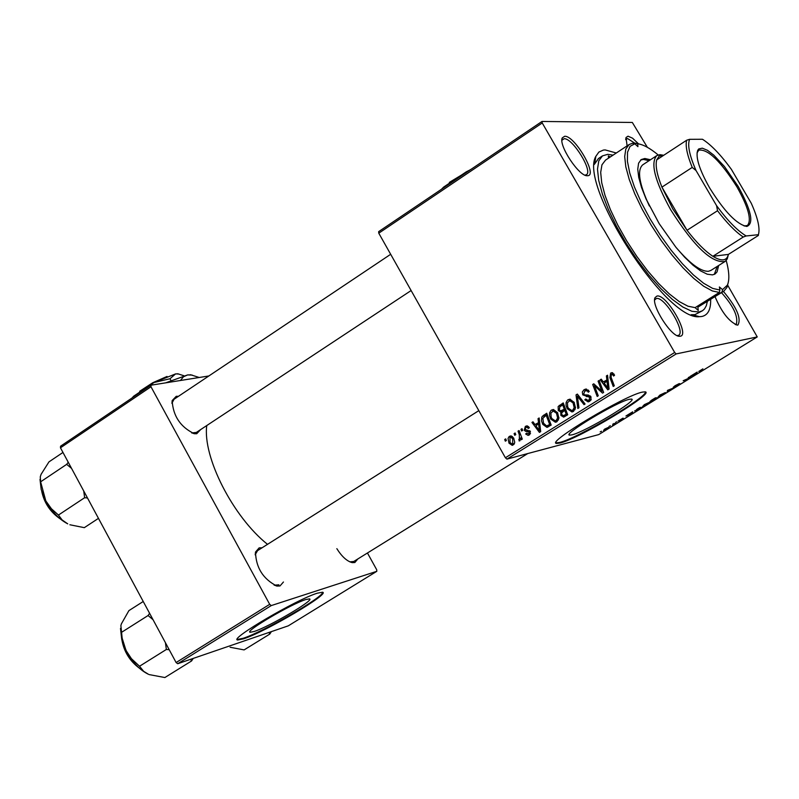 <?xml version="1.0" encoding="UTF-8"?>
<svg xmlns="http://www.w3.org/2000/svg" width="799" height="799" viewBox="0 0 799 799"><rect width="100%" height="100%" fill="white"/><g stroke="black" fill="none" stroke-linecap="round" stroke-linejoin="round"><path stroke-width="1.2" d="M254.222 631.46C269.333 626.696 315.615 599.41 309.433 598.88L305.747 599.58C291.136 603.974 243.745 631.899 250.207 632.269L254.222 631.46M243.545 638.83C265.308 631.889 331.225 593.028 322.476 592.229L317.303 593.198C296.549 599.39 228.354 639.54 237.693 640.019L243.545 638.83M237.693 640.019L237.383 639.45L243.236 638.261C263.231 631.899 323.755 596.893 322.656 592.299M629.432 399.28L631.47 399.081C638.89 399.63 585.018 431.959 571.944 434.856L569.617 435.135C561.817 434.806 616.968 401.717 629.432 399.28M560.019 443.036C578.915 438.741 655.639 392.689 645.143 391.84L642.316 392.119C624.678 395.465 545.327 443.065 556.603 443.445L560.019 443.036M556.603 443.445L556.264 442.856L559.69 442.436C576.938 438.551 647.04 397.333 645.452 391.949M564.653 136.279C574.751 135.341 598.401 176.209 587.445 175.71L587.355 175.72C579.275 176.859 558.211 145.078 562.276 137.887L564.653 136.279M587.355 175.72L585.068 175.131L586.376 174.751C593.277 171.336 572.533 137.798 564.114 138.736L561.917 140.254M627.095 145.867L626.026 137.518L628.024 136.19L632.588 138.207L638.491 143.84M635.165 143.401L627.505 138.507L625.707 139.665M723.425 291.435C736.758 307.355 741.582 318.561 737.896 325.053L737.367 325.103C729.157 321.817 721.717 312.339 715.045 296.689M735.19 324.494L736.308 324.194C738.416 316.644 733.482 306.127 721.487 292.654M656.998 296.039C666.326 293.603 690.426 335.23 680.219 336.219L679.579 336.269C671.31 337.208 650.766 304.799 655.06 297.598L656.998 296.039M677.162 335.62L678.651 335.27C685.971 331.795 664.488 296.259 656.438 298.496L654.641 299.985M283.445 582.002L279.98 585.967L276.883 586.076C263.071 579.015 255.95 567.67 255.51 552.039L259.146 547.874L262.052 547.794M274.147 585.178L278.921 584.818M357.862 558.93L354.846 562.526L352.249 562.636C347.036 561.307 341.892 556.653 336.838 548.663M349.832 561.857L353.737 561.487M200.679 429.562L196.734 433.727L194.397 433.747C180.484 427.105 173.073 416.059 172.155 400.599L176.269 396.294L178.457 396.314M191.68 432.938L196.324 432.449M710.651 299.435C710.92 309.523 707.954 315.206 701.772 316.494L699.455 316.684C666.416 321.328 578.436 185.148 595.854 156.324L598.88 152.06L603.365 150.072L605.163 149.922L616.299 152.999M691.145 314.716L694.91 314.656L702.301 310.841M206.761 425.547C202.487 456.868 232.889 516.723 267.505 544.339M506.936 459.115L505.397 457.757L674.676 352.479L676.184 353.927L506.936 459.115L598.701 434.606L757.242 336.918L727.719 285.273M647.36 147.306L632.329 122.457L542.002 121.458L542.231 122.976L378.776 233.188L378.656 231.64L542.002 121.458M550.721 419.046L549.532 415.69L549.602 412.853L550.94 410.476L553.018 409.547L557.542 412.614L558.91 418.257L556.883 421.732L555.385 422.252L550.721 419.046L551.949 418.746M538.486 422.361L538.037 418.656L539.145 417.967L540.683 431.63L539.425 432.409L531.954 422.451L532.983 421.812L534.98 424.549L539.605 422.092M610.636 373.083L611.904 372.664L614.561 375.25L613.592 376.049L613.143 375.041L611.295 374.401L611.095 377.318L614.301 385.797L613.233 386.456L609.907 377.687L610.636 373.083L612.384 372.714M582.741 394.846L582.331 391.939L584.069 389.692L585.957 389.023L589.272 391.43L588.304 392.219L587.125 390.781L584.718 391.011L583.729 394.097L584.538 394.876L588.314 395.036L590.851 396.674L590.99 400.009L588.064 401.877L584.828 399.75L585.807 398.981L587.894 400.389L589.003 400.019L589.852 397.393L582.741 394.846L584.069 394.546M577.837 408.499L576.019 394.916L577.347 394.087L585.078 403.994L584.019 404.644L577.397 396.154L578.955 407.8L577.837 408.499M567.25 408.738L566.052 405.373L566.121 402.526L567.47 400.139L569.607 399.21L574.111 402.277L575.48 407.939L573.442 411.425L571.904 411.944L567.25 408.738L568.489 408.449M505.328 441.178L504.698 439.5L505.707 438.861L506.366 440.529L505.328 441.178M505.397 457.757L378.776 233.188M674.676 352.479L542.231 122.976M558.301 410.556L558.151 406.551L563.225 402.906L567.709 414.801L563.685 417.068L560.918 415.47L560.778 411.974L558.301 410.556L559.55 410.257M606.86 379.675L606.401 375.92L607.54 375.21L609.088 389.043L607.799 389.842L600.189 379.805L601.238 379.145L603.275 381.912L608.009 379.415M600.808 388.444L598.081 381.123L599.14 380.464L603.644 392.429L602.546 393.118L594.376 385.677L598.261 395.785L597.193 396.444L592.678 384.499L593.777 383.81L601.957 391.22L600.808 388.444L602.046 388.164M525.352 426.396L526.711 425.897L529.377 427.675L528.429 428.454L526.601 427.145L525.852 427.405L525.193 429.453L530.236 431.32L529.347 434.896L528.049 435.375L525.672 433.967L526.621 433.188L528.838 433.887L529.308 432.139L525.542 431.28L524.224 430.172L525.352 426.396L527.3 425.917M542.351 416.309L546.716 413.233L551.18 425.088L546.906 427.355L542.761 424.349L541.532 420.923L541.762 417.338L542.351 416.309L544.968 415.69L546.406 414.441L543.789 415.061M508.993 443.155L508.044 438.471L509.033 436.654L510.541 435.954L513.617 437.952L514.736 442.237L514.007 444.264L512.179 445.323L508.993 443.155L510.211 442.846M514.726 435.305L514.097 433.617L515.115 432.988L515.774 434.656L514.726 435.305M519.28 434.626L518.022 431.16L519.06 430.521L522.286 439.11L521.248 439.75L520.588 437.972L519.45 440.908L518.791 439.43L519.45 439.36L519.28 434.626L520.489 434.316M521.607 431.011L520.978 429.323L521.997 428.683L522.656 430.351L521.607 431.011M615.58 422.391L616.908 421.772L615.58 422.391M609.088 426.386L610.416 425.767L609.088 426.386M644.374 404.624L649.837 402.147L647.51 404.144L642.566 406.561L644.374 404.624M631.669 412.464L632.718 411.825L632.329 413.483L631.15 414.212L625.937 415.999L631.669 412.464M651.664 400.139L655.43 397.822L657.697 397.852L651.784 401.148L649.967 401.527L651.664 400.139M667.485 390.391L673.986 387.815L668.493 389.972L668.244 391.35L667.195 391.999L667.485 390.391M702.89 368.868L699.794 370.826L701.382 370.926L698.765 371.445L702.89 368.868M688.269 377.577L691.405 377.078L684.463 380.144L686.341 380.194L685.352 380.813L683.175 380.714L690.136 377.647L688.269 377.577M676.184 353.927L757.242 336.918M696.099 372.753L697.177 372.094L696.498 373.942L690.246 376.359L696.099 372.753M675.095 385.687L679.3 383.57L674.196 386.646L680.109 383.77L674.436 387.145L679.06 384.389L673.247 387.245L675.095 385.687M659.964 395.016L665.407 392.549L663.05 394.566L658.106 396.983L659.964 395.016M623.01 418.137L619.135 420.424L623.35 418.356L622.151 419.385L618.146 421.013L623.01 418.137M637.093 409.118L639.859 407.42L642.186 407.41L635.035 411.235L637.093 409.118M604.703 429.073L608.648 427.285L603.525 430.431L604.703 429.073M612.793 424.109L615.53 423.45L612.533 425.268L613.662 424.119L612.793 424.109M600.209 431.859L601.547 431.24L600.209 431.859M177.708 663.729L176.11 662.541L269.692 604.334L271.28 605.572L177.708 663.729L288.309 625.827L376.798 571.315L376.699 569.727L367.44 552.988M269.692 604.334L150.981 386.776L60.464 447.8L60.554 446.212L151.011 385.188L208.869 375.959M176.11 662.541L60.464 447.8M271.28 605.572L376.798 571.315M151.011 385.188L150.981 386.776M257.578 550.621L255.151 554.796M390.671 254.292L174.052 399.26L171.875 403.295M598.481 158.522L594.316 164.434M689.946 376.998L690.366 377.717M684.953 380.124L685.352 380.813M689.757 376.988L690.136 377.647M695.999 373.083L696.498 373.942M695.649 374.012L693.162 375.121L695.649 374.012M699.984 370.836L700.383 371.545M667.644 390.292L668.244 391.35M664.199 393.537L660.344 394.946L658.706 396.424L664.199 393.537M656.448 398.451L652.593 400.569L656.448 398.451L656.089 397.832M655.39 397.842L655.739 398.441M655.48 398.441L651.025 400.918L655.48 398.441L655.2 397.962M631.729 412.434L632.329 413.483M631.41 413.602L628.893 414.731L631.41 413.602M634.746 410.736L635.035 411.235M640.938 408.009L639.15 408.019L635.545 410.696L640.938 408.009L640.598 407.41M648.638 403.125L644.753 404.554L643.145 406.002L648.638 403.125M606.651 428.803L607.24 427.934L604.124 429.882L606.651 428.803M614.231 423.49L614.551 424.049M613.882 423.5L614.201 424.049M505.847 439.21L504.698 439.5M560.578 406.282L561.827 404.793L559.24 405.403M561.827 404.793L563.535 403.735M565.183 416.379L563.944 415.5M562.186 415.16L560.918 415.47M563.015 411.435L560.778 411.974M560.628 411.984L563.075 411.395L561.437 410.686M561.258 410.736L565.572 409.118M563.545 415.6L567.49 414.202M566.141 414.062L564.743 410.356L561.627 412.903L561.917 414.781L563.255 415.67L567.33 413.782M565.932 410.077L564.743 410.356M566.94 414.541L564.364 415.17M564.224 408.968L562.706 404.953L559.779 406.861L559.35 409.947L560.678 410.866L565.412 408.688M563.894 404.674L562.706 404.953M564.603 409.727L562.027 410.336M570.196 399.23L568.009 399.73M573.642 411.285L571.784 410.476M569.098 400.828L570.406 399.26M572.404 410.316L575 409.687M575.53 407.29L574.191 407.61L573.043 402.876L569.757 400.689L571.585 400.259M574.281 402.586L573.043 402.876M575.04 409.587L572.763 410.137L574.191 407.61M569.757 400.689L567.42 402.776L567.66 406.671L568.349 408.209L571.694 410.486L572.763 410.137M577.697 394.536L576.019 394.916M578.726 395.855L577.397 396.154M585.078 390.811L586.606 389.123L584.069 389.692M588.993 391.66L588.114 391.86M588.613 390.441L587.125 390.781M589.832 401.218L588.244 400.339M586.266 399.68L584.958 399.989M586.076 399.45L584.828 399.75M588.593 400.229L591.18 399.61M591.22 399.5L589.003 400.019M591.07 397.103L589.852 397.393M590.591 396.274L588.903 396.664M590.391 396.024L585.837 395.046M614.381 374.771L613.143 375.041M611.135 377.418L609.907 377.687M611.954 374.192L612.753 372.833M607.59 375.67L606.401 375.92M605.143 382.471L604.503 381.642M601.507 379.515L600.189 379.805M608.069 379.934L603.275 381.912M607.47 385.408L607.02 381.303L604.154 383.091L607.909 388.164L607.47 385.408L608.648 385.148M608.189 381.043L607.02 381.303M608.958 387.924L607.909 388.164M599.29 380.853L598.081 381.123M595.605 385.398L594.376 385.677M594.186 384.169L592.678 384.499M603.095 390.961L601.957 391.22M529.757 434.596L528.818 433.967M526.96 433.647L525.672 433.967M530.506 433.467L528.838 433.887M530.466 431.84L529.308 432.139M530.176 431.23L528.848 431.56M529.797 430.741L525.542 431.28M528.189 430.621L527.33 430.122M525.542 429.852L524.224 430.172M526.741 427.105L527.63 426.007M539.195 418.376L538.037 418.656M536.988 425.008L536.389 424.209M533.233 422.152L531.954 422.451M539.665 422.621L534.98 424.549M539.095 428.034L538.646 423.979L535.839 425.727L539.525 430.751L539.095 428.034L540.244 427.745M539.784 423.7L538.646 423.979M540.553 430.491L539.525 430.751M546.406 414.441L547.025 414.052M548.673 426.656L547.065 425.827M543.989 424.049L542.761 424.349M544.578 416.289L544.968 415.69M549.332 425.268L550.96 424.499M549.622 424.359L546.196 415.27L542.861 418.276L543.53 423.21L546.606 425.927L550.801 424.059M547.375 414.981L546.196 415.27M553.607 409.567L551.47 410.067M557.123 421.572L555.305 420.783M552.588 411.145L553.857 409.597M555.844 420.634L558.431 419.994M558.95 417.607L557.622 417.937L556.484 413.213L553.188 411.026L555.075 410.576M557.702 412.913L556.484 413.213M558.481 419.884L556.204 420.444L557.622 417.937M553.188 411.026L550.891 413.103L551.12 416.988L551.819 418.526L555.175 420.793L556.204 420.444M511.01 435.954L509.432 436.344M513.787 444.504L512.848 443.964M510.98 437.023L511.61 436.084M512.708 443.944L512.668 438.711L510.561 437.123L509.982 437.323L510.012 442.526L512.199 444.134L514.456 443.495M513.857 438.411L512.668 438.711M515.255 433.338L514.097 433.617M519.19 430.881L518.022 431.16M521.747 437.682L520.588 437.972M520.069 440.658L519.08 440.908M520.608 439.07L519.45 439.36M522.137 429.033L520.978 429.323M728.229 282.646L726.95 287.43L723.864 291.156L722.026 292.025L722.566 289.628L719.38 286.971L719.909 290.037L719.34 292.444L712.318 290.946L703.689 286.232L693.822 278.461L683.145 267.955L672.139 255.161L661.312 240.659L651.175 225.118L642.186 209.248L634.756 193.787L629.232 179.455L625.827 166.881L624.688 156.604L625.807 149.063L629.123 144.529L632.538 143.241L634.815 143.8L630.051 146.347L627.525 152.259L627.415 161.298L629.752 173.073L634.456 187.036L641.317 202.517L650.006 218.736L660.104 234.886L671.07 250.127L682.376 263.71L693.422 274.946L703.679 283.295L712.648 288.399L719.909 290.037M722.026 292.025L697.867 307.166L723.684 291.275M605.552 160.1L601.947 164.824L600.688 172.424L601.717 182.741L605.003 195.326L610.426 209.658L617.767 225.088L626.696 240.908L636.793 256.389L647.609 270.811L658.626 283.515L669.342 293.932L679.28 301.603L687.989 306.217L695.12 307.635L698.286 310.491L697.867 307.166M610.336 156.944L608.339 155.885L608.528 158.142M634.626 143.76L635.435 143.221L637.682 143.77L637.922 146.656L634.815 143.8M650.486 159.75L644.813 158.502L641.217 159.57L638.591 163.176L637.752 169.218L638.741 177.438L641.537 187.475L646.021 198.901L659.225 223.71L675.904 247.251L684.593 257.148L692.963 265.158L700.633 270.921L707.255 274.207L712.538 274.886L715.115 273.957L717.063 271.89L718.651 265.528M714.306 274.397L717.232 266.417M649.088 160.669L643.415 159.42L640.608 160.04M613.053 155.146L607.729 154.337L602.456 155.895L598.781 160.889L597.492 169.158L598.701 180.394L602.396 194.107L608.419 209.688L616.518 226.407L626.316 243.475L637.352 260.075L649.078 275.395L660.953 288.729L672.398 299.445L682.875 307.066L691.934 311.3L699.155 311.99L702.491 310.721L704.488 308.933L706.306 305.727L707.355 301.513M710.91 270.412L708.493 271.28C700.823 271.67 690.006 263.71 676.044 247.42M695.12 307.635L719.34 292.444M649.357 206.002C639.14 183.82 636.923 170.107 642.706 164.854L656.788 155.615L659.944 154.666L663.719 155.276M722.566 289.628L727.38 285.143C729.647 279.93 729.257 271.71 726.211 260.504M658.186 154.946C650.026 148.185 643.195 144.459 637.682 143.77M190.581 659.315L191.56 660.973L164.864 677.542L149.143 674.586M165.423 642.696L166.362 649.467L169.188 649.697M166.362 649.467L139.535 666.246L131.445 658.696L125.992 650.426L122.147 638.121L120.879 625.597L121.388 623.859L128.899 610.626L143.231 601.497M120.499 628.394L121.728 639.42L126.651 651.714C132.804 662.701 140.075 670.231 148.454 674.286L143.63 671.31L139.535 666.246M191.56 660.973L193.258 658.396M149.593 613.312L148.085 615.52L121.398 632.428M148.085 615.52L153.058 619.734M98.467 518.361L84.314 527.66L69.863 524.763M83.715 490.976L84.654 497.697L87.5 498.007M84.654 497.697L58.447 515.055L51.426 508.753L45.813 500.903L40.619 481.817L40.28 476.783L41.119 474.276L48.959 461.882L62.971 452.444M40 479.38L41.198 489.527L45.813 500.903C51.875 511.72 59.176 519.37 67.725 523.844L62.092 519.919L58.447 515.055M68.245 462.241L66.697 464.339L40.619 481.817M66.697 464.339L71.57 468.414M268.953 632.458L269.802 634.066L271.36 631.639M269.802 634.066L244.114 649.907L230.102 647.26M738.176 186.427C751.29 210.247 754.166 223.59 746.825 226.447C736.828 224.499 724.433 211.655 709.642 187.935C699.445 169.817 695.46 157.293 697.677 150.382L698.765 148.924L702.321 148.175L707.435 150.292L713.747 155.096L724.403 166.482L738.176 186.427M744.109 225.987L747.425 225.498C751.899 220.244 748.423 207.41 737.008 186.996C720.638 161.118 707.884 148.834 698.755 150.162L697.028 152.929M728.219 255.111L727.27 258.866L725.152 261.413C712.119 263.71 693.971 246.492 670.691 209.767C654.83 180.954 650.196 162.896 656.788 155.615M663.679 155.306L659.165 156.155L656.708 159.88C655.21 165.583 656.948 174.671 661.922 187.126L672.718 208.799L687.03 230.272C696.418 242.487 705.038 251.166 712.878 256.289L728.388 254.412L758.371 235.455L758.401 234.696C760.229 228.454 757.851 217.967 751.25 203.226L731.375 169.338C720.838 154.876 711.21 144.849 702.471 139.256L689.597 139.316C687.3 145.028 689.457 155.445 696.069 170.577L716.583 205.673C727.579 220.654 737.437 230.751 746.156 235.965L758.401 234.696M746.156 235.965L743.25 237.033L712.878 256.289C720.478 260.993 725.422 261.083 727.689 256.569L728.388 254.412M696.069 170.577L692.224 167.42L661.922 187.126L687.03 230.272L717.532 210.726L716.583 205.673M656.708 159.88L686.631 140.254L689.597 139.316M692.224 167.42C687.13 154.956 685.272 145.907 686.631 140.254M743.25 237.033C735.499 231.81 726.93 223.041 717.532 210.726M449.308 182.422L471.55 168.988M442.017 188.904L443.605 187.116L449.168 184.08M458.306 177.917L466.216 171.865L469.462 170.387M441.577 189.193L443.605 187.116L466.216 171.865L470.511 169.678M139.685 391.27L152.759 382.731L167.041 376.449M132.414 397.732L133.643 396.224L138.087 393.907M146.287 388.374L153.927 382.541L169.977 378.746L170.916 380.464M169.977 378.746L175.61 373.892L178.087 373.892L183.9 375.74M165.643 382.861L187.655 374.921L192.219 375.091M180.434 380.494L183.44 376.788L187.655 374.921L191.101 374.911L199.211 377.498M132.145 397.912L133.643 396.224L153.927 382.541L175.61 373.892L178.886 374.022M689.177 377.018L689.547 377.667M580.753 398.461L579.365 398.781M588.993 396.064L586.456 396.654M600.279 389.532L598.821 389.862M597.592 387.145L596.134 387.465M529.877 430.831L527.61 431.39M550.731 424.639L548.124 425.288M122.956 643.405L125.473 650.446L128.299 655.679L132.994 661.991L136.949 665.867M42.737 494.221L44.654 499.575L48.589 506.686L52.325 511.56L57.908 516.843M694.311 315.845L694.95 315.445M594.606 161.088L595.155 160.729L594.606 161.088M692.703 314.826L699.455 316.684M594.756 163.226L595.854 156.324M192.539 433.118L194.397 433.747M172.015 402.536L172.155 400.599M350.461 561.987L352.249 562.636M275.046 585.387L276.883 586.076M255.32 553.987L255.51 552.039M594.846 159.71L595.375 159.361M677.272 335.63L679.579 336.269M654.651 299.935L655.06 297.598M735.21 324.504L737.367 325.103M625.697 139.525L626.026 137.518M561.927 140.225L562.276 137.887M569.617 435.135L569.218 434.426M249.897 631.699L250.207 632.269M563.395 417.108L564.184 416.908M571.904 411.944L572.913 411.705M586.096 390.531L588.274 390.042M588.064 401.877L589.053 401.637M611.904 374.202L613.832 373.792M526.601 427.145L528.638 426.646M528.049 435.375L528.788 435.185M528.548 434.037L530.476 433.557M546.906 427.355L547.734 427.155M555.385 422.252L556.354 422.012M512.179 445.323L512.818 445.163M512.489 444.054L514.426 443.555M510.561 437.123L512.559 436.624M519.35 439.41L520.608 439.09M602.456 155.895L598.291 158.651M629.123 144.529L605.372 160.219M727.38 285.143L726.95 287.43M121.967 640.309C124.115 651.854 129.897 661.123 139.296 668.114M478.831 410.636L257.508 550.671M196.254 432.489L411.115 290.546M41.728 491.335C44.215 502.961 50.377 512.139 60.195 518.871M353.687 561.527L527.769 453.542M745.437 226.087L746.825 226.447M662.221 155.226L659.944 154.666M725.023 261.493L710.78 270.491M727.689 256.569L727.27 258.866M697.427 151.79L697.677 150.382M190.362 374.711L191.101 374.911M177.568 373.742L178.087 373.892"/></g></svg>
